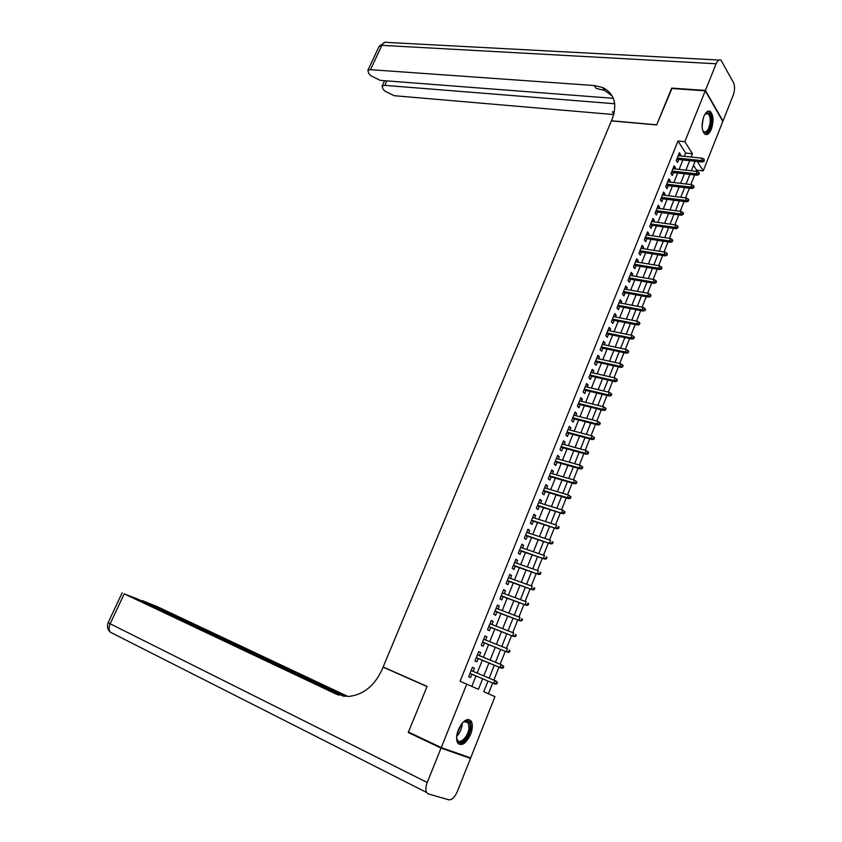 <?xml version="1.0" encoding="UTF-8"?>
<svg xmlns="http://www.w3.org/2000/svg" width="842" height="842" viewBox="0 0 842 842"><rect width="100%" height="100%" fill="white"/><g stroke="black" fill="none" stroke-linecap="round" stroke-linejoin="round"><path stroke-width="1.26" d="M458.364 729.709C463.005 720.394 467.299 717.552 471.236 721.184C472.888 724.341 472.678 728.74 470.594 734.371C465.984 743.728 461.679 746.57 457.669 742.886C456.048 739.718 456.28 735.319 458.364 729.709M703.828 116.47C705.88 111.828 708.08 110.207 710.427 111.597C713.532 115.407 713.837 121.259 711.353 129.173C709.301 133.857 707.08 135.488 704.701 134.057C701.628 130.247 701.333 124.384 703.828 116.47M488.002 681.052L483.771 691.682L494.949 696.639L470.667 757.926L441.24 747.601L408.444 732.014L427.083 686.409L383.121 666.969L611.387 120.901L656.623 124.942L671.537 88.473L705.27 90.82L722.836 121.406L703.238 170.873L697.334 161.485M696.102 171.305L696.566 170.126L703.238 170.873M488.423 693.745L492.675 683.03M493.833 680.115L499.001 667.138M500.169 664.191L505.284 651.329M506.463 648.351L511.536 635.605M512.725 632.605L517.746 619.965M518.946 616.944L523.924 604.419M525.134 601.377L530.071 588.958M531.291 585.885L536.186 573.581M537.417 570.487L542.269 558.288M543.5 555.173L548.31 543.079M549.563 539.933L554.331 527.955M555.583 524.787L560.309 512.904M561.572 509.726L566.256 497.948M567.529 494.738L572.171 483.066M573.455 479.835L578.054 468.268M579.349 465.016L583.906 453.543M585.201 450.27L589.726 438.903M591.031 435.609L595.515 424.336M596.831 421.021L601.272 409.854M602.598 406.518L606.998 395.445M608.334 392.088L612.692 381.11M614.039 377.742L618.365 366.859M619.712 363.47L623.996 352.682M625.353 349.262L629.606 338.579M630.974 335.148L635.184 324.549M636.552 321.097L640.73 310.593M642.109 307.12L646.246 296.7M647.635 293.216L651.74 282.891M653.139 279.386L657.202 269.156M658.602 265.63L662.633 255.484M664.043 251.947L668.043 241.886M669.453 238.328L673.421 228.361M674.842 224.782L678.768 214.899M680.199 211.31L684.093 201.512M685.525 197.902L689.388 188.198M690.829 184.566L694.65 174.947M473.067 671.358L474.372 668.127L472.436 667.222L468.636 676.673L470.583 677.557L471.909 674.242M479.382 655.655L480.656 652.487L478.751 651.54L474.962 660.938L476.888 661.865L478.214 658.56M485.655 640.036L486.908 636.931L485.013 635.952L481.256 645.298L483.161 646.256L484.476 642.962M491.896 624.501L493.117 621.459L491.254 620.449L487.518 629.742L489.391 630.732L490.718 627.448M498.106 609.05L499.306 606.072L497.454 605.03L493.738 614.271L495.601 615.302L496.906 612.029M504.284 593.684L505.453 590.779L503.621 589.695L499.927 598.883L501.769 599.946L503.074 596.683M510.42 578.401L511.568 575.56L509.757 574.444L506.084 583.58L507.894 584.674L509.21 581.433M516.525 563.203L517.641 560.425L515.862 559.267L512.199 568.361L513.999 569.497L515.304 566.256M522.598 548.089L523.692 545.374L521.924 544.185L518.293 553.226L520.072 554.394L521.366 551.163M528.639 533.049L529.713 530.397L527.966 529.176L524.345 538.175L526.103 539.375L527.397 536.154M534.649 518.104L535.691 515.504L533.965 514.251L530.365 523.198L532.102 524.429L533.396 521.219M540.627 503.232L541.638 500.695L539.933 499.411L536.354 508.305L538.08 509.578L539.364 506.379M546.563 488.444L547.563 485.971L545.869 484.645L542.311 493.496L544.016 494.801L545.3 491.602M552.478 473.73L553.447 471.32L551.773 469.962L548.237 478.772L549.921 480.098L551.194 476.919M558.362 459.09L559.309 456.743L557.657 455.364L554.131 464.11L555.794 465.479L557.067 462.3M564.203 444.544L565.129 442.239L563.498 440.829L559.993 449.544L561.635 450.933L562.909 447.765M570.023 430.062L570.918 427.82L569.308 426.378L565.824 435.04L567.455 436.472L568.718 433.314M575.812 415.664L576.686 413.485L575.086 412.012L571.623 420.621L573.234 422.074L574.497 418.937M581.569 401.339L582.422 399.213L580.843 397.708L577.391 406.276L578.98 407.77L580.243 404.634M587.295 387.088L588.116 385.026L586.558 383.489L583.127 392.014L584.706 393.53L585.958 390.404M592.989 372.911L593.789 370.901L592.252 369.343L588.842 377.816L590.389 379.363L591.642 376.248M598.651 358.818L599.441 356.861L597.904 355.271L594.515 363.702L596.052 365.281L597.304 362.165M604.282 344.788L605.051 342.894L603.535 341.273L600.167 349.662L601.683 351.261L602.935 348.167M609.892 330.843L610.629 328.99L609.145 327.338L605.787 335.684L607.282 337.326L608.524 334.232M615.47 316.96L616.186 315.161L614.713 313.487L611.376 321.791L612.86 323.454L614.102 320.37M621.017 303.152L621.712 301.415L620.259 299.71L616.933 307.962L618.407 309.656L619.638 306.583M626.532 289.416L627.216 287.732L625.774 285.996L622.47 294.216L623.922 295.931L625.153 292.869M632.026 275.755L632.679 274.113L631.258 272.355L627.964 280.533L629.406 282.28L630.626 279.218M637.489 262.167L638.12 260.578L636.71 258.789L633.447 266.925L634.857 268.693L636.089 265.64M642.92 248.643L643.541 247.106L642.141 245.285L638.889 253.379L640.288 255.179L641.509 252.137M648.329 235.181L648.919 233.697L647.551 231.855L644.309 239.907L645.698 241.728L646.909 238.707M653.708 221.804L654.276 220.362L652.918 218.499L649.698 226.509L651.066 228.35L652.287 225.34M659.054 208.479L659.612 207.09L658.265 205.206L655.065 213.173L656.413 215.047L657.623 212.037M664.38 195.228L664.917 193.892L663.591 191.976L660.402 199.901L661.738 201.806L662.938 198.807M669.674 182.051L670.19 180.756L668.874 178.82L665.706 186.703L667.032 188.629L668.232 185.64M674.947 168.937L675.442 167.695L674.147 165.727L670.99 173.568L672.295 175.525L673.495 172.536M696.566 170.126L693.513 165.327M684.357 156.328L685.672 153.044L677.989 140.993L460.069 681.241L478.435 689.314L482.645 678.789M471.836 686.377L476.004 675.979M477.161 673.084L482.308 660.244M483.476 657.339L488.581 644.614M489.76 641.667L494.812 629.058M496.001 626.09L501.011 613.586M502.211 610.597L507.179 598.209M508.389 595.199L513.315 582.906M514.536 579.875L519.419 567.697M520.64 564.635L525.482 552.562M526.724 549.479L531.513 537.512M532.765 534.407L537.522 522.545M538.775 519.419L543.49 507.663M544.753 504.505L549.426 492.854M550.7 489.676L555.331 478.13M556.615 474.93L561.204 463.479M562.488 460.258L567.045 448.902M568.339 445.671L572.855 434.419M574.16 431.157L578.633 420M579.949 416.716L584.39 405.655M585.706 402.36L590.105 391.393M591.431 388.078L595.789 377.205M597.136 373.869L601.451 363.091M602.798 359.734L607.082 349.051M608.44 345.673L612.681 335.084M614.039 331.685L618.249 321.191M619.617 317.771L623.796 307.372M625.174 303.93L629.311 293.626M630.69 290.164L634.794 279.944M636.184 276.471L640.246 266.335M641.646 262.841L645.677 252.8M647.077 249.285L651.077 239.328M652.487 235.802L656.444 225.93M657.865 222.383L661.791 212.605M663.222 209.037L667.106 199.333M668.548 195.765L672.4 186.145M673.842 182.546L677.663 173.01M679.115 169.4L682.904 159.948M680.189 155.886L680.662 154.696L679.378 152.697L676.242 160.506L677.536 162.485L678.736 159.506M441.24 747.601L466.752 684.125M677.989 140.993L684.83 141.656L705.27 90.82M691.124 157.033L692.44 153.739L684.83 141.656M483.803 675.884L488.949 662.991M490.128 660.065L495.233 647.288M496.412 644.33L501.474 631.668M502.663 628.69L507.684 616.134M508.884 613.134L513.852 600.683M515.062 597.662L519.988 585.316M521.209 582.275L526.092 570.045M527.324 566.971L532.165 554.846M533.407 551.752L538.206 539.733M539.459 536.607L544.216 524.703M545.469 521.556L550.184 509.747M551.447 506.589L556.13 494.885M557.404 491.696L562.035 480.098M563.319 476.888L567.918 465.384M569.203 462.153L573.76 450.754M575.065 447.502L579.58 436.198M580.885 432.925L585.358 421.726M586.674 418.432L591.116 407.328M592.442 404.013L596.831 393.014M598.167 389.678L602.525 378.763M603.872 375.406L608.187 364.597M609.534 361.218L613.818 350.504M615.176 347.104L619.428 336.474M620.786 333.064L624.996 322.528M626.374 319.097L630.542 308.656M631.921 305.204L636.057 294.847M637.447 291.385L641.541 281.123M642.941 277.628L647.003 267.461M648.403 263.956L652.434 253.874M653.845 250.348L657.834 240.349M659.254 236.812L663.212 226.898M664.633 223.34L668.559 213.521M669.99 209.942L673.874 200.207M675.316 196.618L679.168 186.966M680.61 183.356L684.43 173.789M685.883 170.158L689.672 160.675M695.134 161.254L691.345 170.768M689.893 174.41L686.072 183.998M684.63 187.619L680.768 197.302M679.336 200.901L675.442 210.679M674.01 214.257L670.085 224.109M668.664 227.677L664.706 237.623M663.286 241.17L659.297 251.2M657.886 254.737L653.855 264.851M652.455 268.366L648.382 278.565M646.993 282.07L642.888 292.363M641.499 295.837L637.362 306.225M635.984 309.688L631.816 320.16M630.437 323.602L626.227 334.179M624.859 337.6L620.617 348.262M619.259 351.661L614.976 362.418M613.629 365.807L609.303 376.658M607.956 380.016L603.598 390.962M602.262 394.309L597.862 405.349M596.536 408.675L592.105 419.821M590.779 423.126L586.306 434.356M585.001 437.64L580.475 448.986M579.18 452.249L574.623 463.679M573.328 466.921L568.729 478.456M567.445 481.677L562.814 493.317M561.54 496.517L556.857 508.263M555.594 511.441L550.868 523.282M549.615 526.439L544.848 538.385M543.606 541.522L538.796 553.573M537.564 556.678L532.712 568.845M531.491 571.928L526.597 584.201M525.376 587.263L520.44 599.641M519.23 602.683L514.262 615.165M513.062 618.175L508.031 630.784M506.842 633.773L501.779 646.477M500.601 649.445L495.485 662.265M494.317 665.201L489.16 678.147M685.672 153.044L692.44 153.739M678.663 154.486L680.662 154.696M673.442 167.474L675.442 167.695M668.19 180.525L670.19 180.756M662.917 193.639L664.917 193.892M657.613 206.827L659.612 207.09M652.287 220.078L654.276 220.362M646.919 233.402L648.919 233.697M641.541 246.79L643.541 247.106M636.131 260.252L638.12 260.578M630.69 273.776L632.679 274.113M625.217 287.375L627.216 287.732M619.723 301.036L621.712 301.415M614.197 314.782L616.186 315.161M608.64 328.59L610.629 328.99M603.061 342.473L605.051 342.894M597.441 356.419L599.441 356.861M591.8 370.448L593.789 370.901M586.127 384.552L588.116 385.026M580.433 398.729L582.422 399.213M574.697 412.98L576.686 413.485M568.939 427.304L570.918 427.82M563.14 441.703L565.129 442.239M557.32 456.185L559.309 456.743M551.468 470.741L553.447 471.32M545.584 485.371L547.563 485.971M539.659 500.085L541.638 500.695M533.712 514.883L535.691 515.504M527.734 529.755L529.713 530.397M521.714 544.7L523.692 545.374M515.672 559.741L517.641 560.425M509.589 574.854L511.568 575.56M503.474 590.053L505.453 590.779M497.327 605.335L499.306 606.072M491.149 620.701L493.117 621.459M484.939 636.152L486.908 636.931M478.688 651.687L480.656 652.487M472.404 667.306L474.372 668.127M676.726 159.296L702.312 162.022L701.407 160.58L677.242 158.022M703.628 160.559L704.122 161.369L704.154 159.243L703.628 160.559L701.407 160.58L702.354 158.212L678.189 155.675M702.312 162.022L704.122 161.369M704.154 159.243L702.354 158.212M704.88 114.291C709.28 110.891 711.332 113.87 711.037 123.227C708.922 132.31 706.164 134.825 702.775 130.752M702.891 131.005L703.523 131.678C706.512 132.826 708.68 129.984 710.038 123.142C710.522 118.522 709.88 115.375 708.111 113.702L705.059 114.07M705.364 134.446C708.459 133.646 710.564 129.931 711.701 123.3C712.311 117.564 711.511 113.659 709.322 111.576L708.364 111.102M462.826 722.447L464.605 721.194C468.573 719.731 470.425 721.983 470.162 727.962C469.299 739.592 456.711 748.433 456.617 737.266M456.722 738.434L457.322 739.929C460.006 745.033 468.384 736.34 469.005 727.93L468.194 722.562L463.71 721.741M458.585 743.97C464.637 743.644 468.826 738.129 471.141 727.435L470.131 720.773L468.826 719.457M671.937 88.505L656.676 124.816L611.429 120.774L612.323 118.659C617.533 103.84 614.281 93.451 602.588 87.473L594.21 85.526L370.48 69.686L367.859 70.349L368.807 73.591L370.733 75.685L380.205 80.369L613.365 98.335M603.609 88.968L605.724 89.126M705.428 90.431L722.983 121.027L733.266 95.072C734.887 90.294 734.971 86.168 733.519 82.705L720.994 60.161C719.247 59.182 717.637 60.382 716.142 63.771L705.428 90.431L671.695 88.094M614.713 103.745L384.752 85.358L382.1 86.01L383.005 89.073L384.868 91.115L394.172 95.693L613.755 114.554M614.344 112.081L612.334 111.849L614.355 112.018M604.209 88.242L603.051 88.157M612.313 96.114L604.577 90.399L596.21 88.431L594.21 85.526M441.04 748.096L408.244 732.487L427.02 686.567L383.057 667.117L381.973 669.716C374.427 685.914 363.334 694.829 348.704 696.46L336.021 694.029L124.216 593.842L110.155 623.785L427.22 782.481L441.04 748.096L470.478 758.4L466.089 756.316M408.244 732.487L413.012 734.182M383.057 667.117L422.894 684.557M345.22 696.439L142.287 600.588L157.633 606.829L347.988 696.492M427.22 782.481C425.62 786.712 425.421 790.049 426.589 792.469L428.294 793.901L448.775 799.805C451.901 800.047 454.754 797.311 457.332 791.585L470.478 758.4M343.547 696.26L137.962 599.178L124.216 593.842M671.495 172.315L697.071 175.22L696.155 173.799L672 171.063M698.376 173.789L698.881 174.578L699.407 173.252L698.902 172.463L698.376 173.789L696.155 173.799L697.102 171.41L672.937 168.716M697.071 175.22L698.881 174.578M698.902 172.463L697.102 171.41M666.232 185.398L691.798 188.492L690.882 187.082L666.717 184.177M693.103 187.082L693.608 187.861L694.145 186.535L693.629 185.745L693.103 187.082L690.882 187.082L691.829 184.693L667.674 181.809M691.798 188.492L693.608 187.861M693.629 185.745L691.829 184.693M660.938 198.544L686.504 201.827L685.567 200.438L661.423 197.354M687.798 200.449L688.314 201.217L688.851 199.88L688.335 199.101L687.798 200.449L685.567 200.438L686.525 198.028L662.38 194.976M686.504 201.827L688.314 201.217M688.335 199.101L686.525 198.028M655.623 211.763L681.178 215.236L680.241 213.868L656.097 210.605M682.473 213.879L682.988 214.636L683.525 213.289L682.999 212.531L682.473 213.879L680.241 213.868L681.199 211.447L657.055 208.216M681.178 215.236L682.988 214.636M682.999 212.531L681.199 211.447M650.287 225.046L675.831 228.708L674.874 227.361L650.74 223.919M677.105 227.372L677.642 228.129L678.178 226.772L677.642 226.024L677.105 227.372L674.874 227.361L675.842 224.93L651.708 221.52M675.831 228.708L677.642 228.129M677.642 226.024L675.842 224.93M644.909 238.402L670.453 242.254L669.485 240.928L645.351 237.297M671.727 240.949L672.263 241.686L672.8 240.328L672.263 239.591L671.727 240.949L669.485 240.928L670.453 238.475L646.33 234.886M670.453 242.254L672.263 241.686M672.263 239.591L670.453 238.475M639.52 251.821L665.054 255.873L664.064 254.558L639.941 250.748M666.306 254.589L666.853 255.315L667.39 253.947L666.853 253.221L666.306 254.589L664.064 254.558L665.043 252.095L640.92 248.327M665.054 255.873L666.853 255.315M666.853 253.221L665.043 252.095M634.089 265.314L659.612 269.556L658.623 268.261L634.51 264.272M660.865 268.303L661.412 269.019L661.959 267.64L661.412 266.925L660.865 268.303L658.623 268.261L659.602 265.788L635.489 261.83M659.612 269.556L661.412 269.019M661.412 266.925L659.602 265.788M628.637 278.87L654.15 283.312L653.15 282.038L629.037 277.86M655.392 282.091L655.95 282.796L656.497 281.407L655.939 280.702L655.392 282.091L653.15 282.038L654.139 279.555L630.027 275.408M654.15 283.312L655.95 282.796M655.939 280.702L654.139 279.555M623.154 292.5L648.666 297.142L647.645 295.889L623.543 291.521M649.898 295.942L650.456 296.637L651.013 295.247L650.445 294.553L649.898 295.942L647.645 295.889L648.635 293.395L624.543 289.059M648.666 297.142L650.456 296.637M650.445 294.553L648.635 293.395M617.639 306.204L643.141 311.045L642.109 309.814L618.028 305.257M644.372 309.877L644.94 310.561L645.488 309.161L644.919 308.477L644.372 309.877L642.109 309.814L643.109 307.309L619.017 302.783M643.141 311.045L644.94 310.561M644.919 308.477L643.109 307.309M612.102 319.981L637.594 325.023L636.552 323.812L612.471 319.065M638.804 323.875L639.383 324.549L639.941 323.149L639.362 322.475L638.804 323.875L636.552 323.812L637.552 321.286L613.471 316.571M637.594 325.023L639.383 324.549M639.362 322.475L637.552 321.286M606.535 333.821L632.016 339.073L630.963 337.884L606.893 332.937M633.226 337.958L633.805 338.61L634.363 337.21L633.784 336.547L633.226 337.958L630.963 337.884L631.974 335.348L607.892 330.432M632.016 339.073L633.805 338.61M633.784 336.547L631.974 335.348M600.935 347.735L626.406 353.198L625.343 352.03L601.283 346.883M627.606 352.103L628.195 352.756L628.753 351.335L628.164 350.693L627.606 352.103L625.343 352.03L626.353 349.483L602.293 344.367M626.406 353.198L628.195 352.756M628.164 350.693L626.353 349.483M595.315 361.723L620.764 367.396L619.691 366.249L595.641 360.902M621.954 366.333L622.554 366.975L623.122 365.544L622.522 364.912L621.954 366.333L619.691 366.249L620.712 363.691L596.662 358.376M620.764 367.396L622.554 366.975M622.522 364.912L620.712 363.691M589.653 375.785L615.102 381.668L614.007 380.552L589.968 375.006M616.281 380.637L616.881 381.268L617.449 379.837L616.849 379.205L616.281 380.637L614.007 380.552L615.039 377.974L590.989 372.459M615.102 381.668L616.881 381.268M616.849 379.205L615.039 377.974M583.969 389.92L609.408 396.024L608.303 394.919L584.274 389.172M610.576 395.024L611.187 395.635L611.755 394.193L611.145 393.582L610.576 395.024L608.303 394.919L609.334 392.33L585.306 386.615M609.408 396.024L611.187 395.635M611.145 393.582L609.334 392.33M578.254 404.139L603.672 410.454L602.556 409.37L578.538 403.413M604.84 409.475L605.451 410.075L606.029 408.633L605.409 408.033L604.84 409.475L602.556 409.37L603.598 406.77L579.58 400.845M603.672 410.454L605.451 410.075M605.409 408.033L603.598 406.77M572.507 418.421L597.915 424.957L596.789 423.905L572.781 417.737M599.062 424.01L599.693 424.6L600.272 423.147L599.641 422.558L599.062 424.01L596.789 423.905L597.831 421.284L573.823 415.159M597.915 424.957L599.693 424.6M599.641 422.558L597.831 421.284M566.729 432.788L592.126 439.545L590.979 438.503L566.992 432.135M593.263 438.629L593.905 439.198L594.484 437.735L593.852 437.166L593.263 438.629L590.979 438.503L592.031 435.872L568.034 429.536M592.126 439.545L593.905 439.198M593.852 437.166L592.031 435.872M560.919 447.228L586.306 454.206L585.148 453.196L561.172 446.607M587.432 453.322L588.074 453.88L588.663 452.407L588.021 451.849L587.432 453.322L585.148 453.196L586.2 450.544L562.224 443.997M586.306 454.206L588.074 453.88M588.021 451.849L586.2 450.544M555.088 461.742L580.454 468.941L579.285 467.963L555.32 461.163M581.569 468.099L582.222 468.647L582.811 467.163L582.159 466.615L581.569 468.099L579.285 467.963L580.338 465.289L556.373 458.532M580.454 468.941L582.222 468.647M582.159 466.615L580.338 465.289M549.216 476.33L574.57 483.771L573.381 482.803L549.437 475.793M575.675 482.95L576.328 483.487L576.928 481.992L576.265 481.456L575.675 482.95L573.381 482.803L574.444 480.129L550.5 473.151M574.57 483.771L576.328 483.487M576.265 481.456L574.444 480.129M543.311 491.002L568.645 498.675L567.455 497.727L543.522 490.497M569.75 497.885L570.413 498.401L571.002 496.906L570.339 496.38L569.75 497.885L567.455 497.727L568.518 495.033L544.585 487.844M568.645 498.675L570.413 498.401M570.339 496.38L568.518 495.033M537.385 505.758L562.698 513.652L537.575 505.284M563.793 512.894L564.466 513.409L565.056 511.904L564.393 511.389L563.793 512.894L561.488 512.736L562.561 510.031L538.648 502.621M562.698 513.652L564.466 513.409M564.393 511.389L562.561 510.031M531.418 520.588L556.72 528.723L531.597 520.156M557.793 527.997L558.478 528.492L559.077 526.976L558.393 526.482L557.793 527.997L555.499 527.829L556.573 525.103L532.67 517.472M558.393 526.482L559.077 526.976M556.72 528.723L558.478 528.492M525.419 535.501L550.7 543.869L525.576 535.102M551.773 543.174L552.457 543.658L553.068 542.143L552.373 541.659L551.773 543.174L549.468 543.006L550.552 540.259L526.66 532.407M552.373 541.659L553.068 542.143M550.7 543.869L552.457 543.658M519.388 550.489L544.658 559.099L519.535 550.131M545.711 558.446L546.405 558.909L547.016 557.383L546.321 556.909L545.711 558.446L543.406 558.257L544.5 555.51L520.63 547.416M546.321 556.909L547.016 557.383M544.658 559.099L546.405 558.909M513.325 565.561L538.575 574.412L513.462 565.235M539.627 573.791L540.322 574.244L540.932 572.707L540.238 572.255L539.627 573.791L537.312 573.602L538.406 570.834L514.557 562.509M540.238 572.255L540.932 572.707M538.575 574.412L540.322 574.244M507.231 580.717L532.46 589.821L507.347 580.433M533.491 589.232L534.207 589.663L534.817 588.116L534.112 587.674L533.491 589.232L531.176 589.021L532.281 586.242L508.452 577.696M534.112 587.674L534.817 588.116M532.46 589.821L534.207 589.663M501.106 595.957L526.313 605.303L501.2 595.715M527.334 604.745L528.06 605.177L528.671 603.619L527.955 603.188L527.334 604.745L525.019 604.535L526.124 601.735L502.316 592.957M527.955 603.188L528.671 603.619M526.313 605.303L528.06 605.177M494.938 611.281L520.135 620.88L495.022 611.071M521.145 620.354L521.872 620.764L522.493 619.207L521.766 618.786L521.145 620.354L518.819 620.133L519.935 617.323L496.138 608.303M521.766 618.786L522.493 619.207M520.135 620.88L521.872 620.764M488.749 626.68L513.915 636.531L488.813 626.522M514.915 636.047L515.651 636.447L516.272 634.868L515.536 634.479L514.915 636.047L512.589 635.826L513.715 632.995L489.928 623.733M515.536 634.479L516.272 634.868M513.915 636.531L515.651 636.447M482.519 642.172L507.663 652.287L482.561 642.046M508.652 651.834L509.389 652.213L510.02 650.634L509.273 650.245L508.652 651.834L506.316 651.592L507.452 648.75L483.687 639.246M509.273 650.245L510.02 650.634M507.663 652.287L509.389 652.213M476.246 657.749L501.379 668.116L476.288 657.665M502.348 667.706L503.106 668.064L503.737 666.475L502.979 666.106L502.348 667.706L500.022 667.453L501.158 664.591L477.414 654.844M502.979 666.106L501.158 664.591L503.737 666.475M501.379 668.116L503.106 668.064M469.952 673.411L495.054 684.041L469.973 673.368M496.012 683.662L496.78 684.009L497.412 682.42L496.654 682.062L496.012 683.662L493.675 683.409L494.822 680.536L471.11 670.537M496.654 682.062L494.822 680.536L496.191 681.167L497.412 682.42M495.054 684.041L496.78 684.009M703.144 118.448L702.133 126.416M462.226 723.12L462.153 724.804C461.5 729.467 459.679 733.308 456.69 736.35M456.89 734.877L461.332 724.257M612.334 111.849L613.881 114.08M716.142 63.771L381.91 45.342L370.48 69.686M386.836 80.874L384.752 85.358M378.984 46.689L381.91 45.342C383.384 42.553 385.194 41.584 387.352 42.426L718.9 60.045M339.147 695.187L336.021 694.029M110.755 632.405L110.197 632.121C108.723 629.9 108.713 627.122 110.155 623.785L108.186 622.512M705.87 113.512L708.111 113.702M463.858 721.657L464.605 721.194M465.163 721.194L468.194 722.562M604.577 90.399L602.588 87.473M384.573 80.706L382.1 86.01M385.183 42.195L379.268 46.089L367.859 70.349M142.287 600.588L142.045 601.114M122.174 592.768L108.144 622.606C106.787 626.248 107.46 629.427 110.197 632.121L426.589 792.469"/></g></svg>
